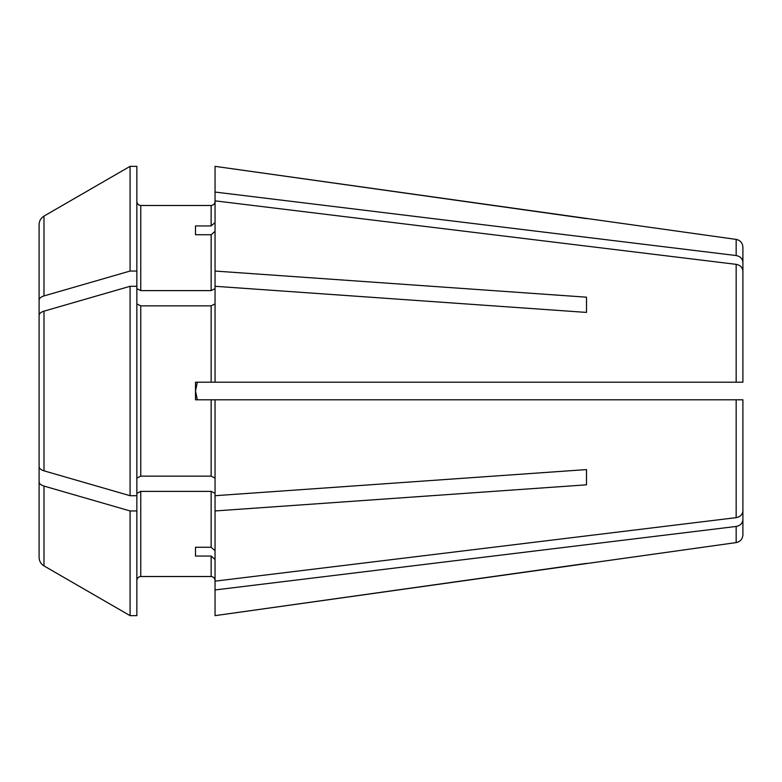 <?xml version="1.0" encoding="UTF-8"?>
<svg xmlns="http://www.w3.org/2000/svg" width="782" height="782" viewBox="0 0 782 782"><rect width="100%" height="100%" fill="white"/><g stroke="black" fill="none" stroke-linecap="round" stroke-linejoin="round"><path stroke-width="1.17" d="M215.05 303.905L211.14 305.86L140.76 305.86L136.85 303.905M140.76 305.86L140.76 476.14L136.85 478.095M742.9 329.545L742.9 262.263C742.519 258.617 740.28 256.379 736.165 255.548L215.05 192.049L215.05 382.202L195.5 382.202L195.5 399.798L211.14 399.798L211.14 476.14L215.05 478.095M736.165 255.548L736.165 239.409C740.29 240.289 742.538 242.87 742.9 247.161L742.9 262.263M136.85 286.29L136.85 495.71L130.076 495.71L130.076 286.29L136.85 286.29L136.85 166.351L130.076 166.351A455244.76 455244.76 0 0 0 43.988 216.096C40.869 218.061 39.237 220.886 39.1 224.581L39.1 350.434M136.85 288.666L140.76 290.621L140.76 205.48C138.424 205.216 137.124 203.906 136.85 201.57C137.124 203.906 138.424 205.216 140.76 205.48L211.14 205.48L211.14 225.939L195.5 225.939L195.5 234.737L195.5 225.939M742.9 338.342L742.9 271.061L742.9 382.202L215.05 382.202M742.9 510.939L742.9 399.798L735.08 399.798L742.9 399.798L742.9 510.939C742.519 514.585 740.28 516.824 736.165 517.655L215.05 581.153L215.05 615.649L736.165 542.591C740.29 541.711 742.538 539.13 742.9 534.839L742.9 519.737C742.519 523.383 740.28 525.621 736.165 526.452L215.05 589.951M586.5 563.392L215.05 615.649M742.9 452.455L742.9 519.737M215.05 493.334L211.14 491.379L140.76 491.379L140.76 576.52C138.424 576.784 137.124 578.093 136.85 580.43C137.124 578.093 138.424 576.784 140.76 576.52L211.14 576.52C213.476 576.784 214.776 578.093 215.05 580.43C214.776 578.093 213.476 576.784 211.14 576.52L211.14 556.061L215.05 559.453M586.5 469.581L586.5 484.82L586.5 469.581L215.05 495.71L215.05 581.153M140.76 476.14L211.14 476.14M130.076 495.71A455244.751 227622.37 180 0 1 43.988 470.832C40.869 469.845 39.237 468.438 39.1 466.59L39.1 416.327M586.5 312.419L586.5 297.18L586.5 312.419L215.05 286.29M736.165 239.409L215.05 166.351L215.05 192.049M197.338 399.798L195.5 391L197.338 399.798M211.14 556.061L195.5 556.061L195.5 547.263L211.14 547.263L215.05 550.655M195.5 556.061L195.5 547.263M197.338 382.202L195.5 391M136.85 495.71L136.85 615.649L130.076 615.649A455244.751 455244.751 0 0 1 43.988 565.904C40.869 563.939 39.237 561.114 39.1 557.419L39.1 431.566M586.5 218.608L215.05 166.351M140.76 290.621L211.14 290.621L215.05 288.666M195.5 234.737L211.14 234.737L211.14 290.621M215.05 231.345L211.14 234.737M742.9 271.061C742.519 267.415 740.28 265.176 736.165 264.345L215.05 200.847M742.9 399.798L211.14 399.798M586.5 484.82L215.05 510.949M215.05 399.798L215.05 495.71M215.05 201.57C214.776 203.906 213.476 205.216 211.14 205.48C213.476 205.216 214.776 203.906 215.05 201.57M215.05 222.547L211.14 225.939M43.988 295.928A455244.741 227622.37 180 0 1 130.076 271.051L130.076 166.351A455244.76 455244.76 0 0 0 43.988 216.096L43.988 295.928C40.869 296.916 39.237 298.323 39.1 300.171M39.1 224.581L39.1 325.117M130.076 286.29A455244.751 227622.37 180 0 0 43.988 311.168C40.869 312.155 39.237 313.562 39.1 315.41L39.1 365.673M136.85 510.949L130.076 510.949A455244.751 227622.38 180 0 1 43.988 486.072C40.869 485.084 39.237 483.677 39.1 481.829M39.1 315.41L39.1 466.59M130.076 271.051L136.85 271.051M130.076 510.949L130.076 615.649L136.85 615.649M130.076 615.649A455244.751 455244.751 0 0 1 43.988 565.904L43.988 486.072M140.76 491.379L136.85 493.334M586.5 297.18L215.05 271.051M736.165 526.452L736.165 542.591M211.14 491.379L211.14 547.263M211.14 305.86L211.14 382.202M736.165 399.798L736.165 517.655M736.165 264.345L736.165 382.202M43.988 311.168L43.988 470.832"/></g></svg>
